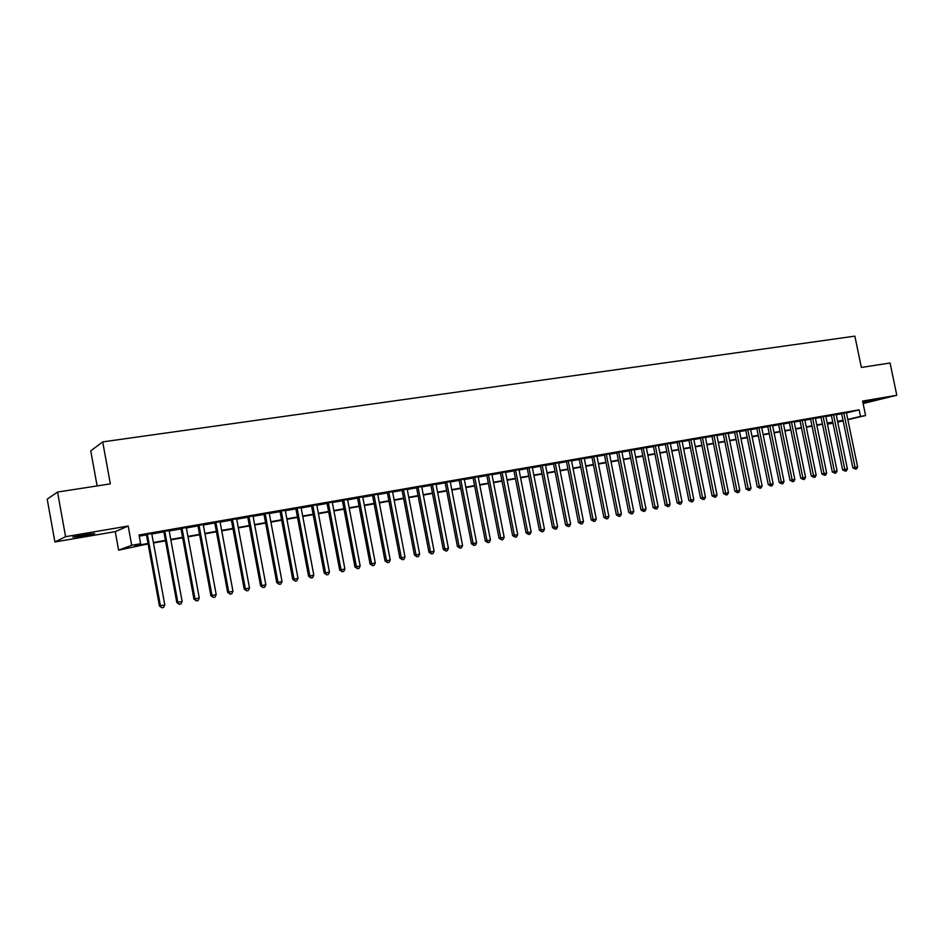 <?xml version="1.0" encoding="UTF-8"?>
<svg xmlns="http://www.w3.org/2000/svg" width="944" height="944" viewBox="0 0 944 944"><rect width="100%" height="100%" fill="white"/><g stroke="black" fill="none" stroke-linecap="round" stroke-linejoin="round"><path stroke-width="1.42" d="M81.774 536.286L94.671 533.596L85.774 534.41L72.794 537.112L81.774 536.286M862.946 402.758L875.761 399.914L862.828 402.227M148.102 543.921L118.602 550.151L131.712 545.302L140.632 543.72L135.051 545.762L148.019 543.461M115.239 531.637L128.195 526.032L65.584 536.688L57.549 492.06L47.2 499.14L54.905 541.974L115.239 531.637L118.602 550.151M97.114 485.924L90.754 450.843L102.707 441.898L854.863 336.135L861.365 367.44L890.074 362.992L896.8 395.253L862.592 401.07L865.589 415.513L847.865 419.714M863.099 403.536L896.8 395.253M832.997 423.195L828.513 423.998L832.95 422.947M828.36 423.266L828.513 423.998M65.584 536.688L54.905 541.974M151.736 533.572L146.379 534.505M169.118 530.54L163.772 531.472M186.298 527.554L180.953 528.487M203.267 524.604L197.933 525.525M220.046 521.678L214.725 522.61M236.625 518.799L231.315 519.719M253.016 515.943L247.717 516.864M269.229 513.123L263.942 514.043M285.253 510.326L279.967 511.247M301.089 507.577L295.826 508.486M316.759 504.851L311.496 505.76M332.253 502.149L327.002 503.058M347.569 499.482L342.33 500.391M362.72 496.851L357.493 497.759M377.706 494.231L372.491 495.14M392.527 491.659L387.323 492.567M407.183 489.11L401.991 490.007M421.685 486.585L416.505 487.482M436.034 484.083L430.865 484.98M450.229 481.617L445.072 482.514M464.271 479.163L459.126 480.059M478.16 476.744L473.027 477.64M491.907 474.36L486.785 475.245M505.512 471.988L500.403 472.873M518.976 469.64L513.878 470.537M532.31 467.327L527.212 468.212M545.49 465.026L540.416 465.911M558.541 462.761L553.479 463.634M571.462 460.507L566.412 461.392M584.253 458.277L579.215 459.162M596.915 456.082L591.888 456.955M609.446 453.899L604.431 454.772M621.86 451.739L616.857 452.613M634.144 449.592L629.152 450.465M646.31 447.48L641.33 448.353M658.357 445.379L653.378 446.252M670.275 443.302L665.319 444.176M682.087 441.249L677.143 442.111M688.825 439.916L700.554 498.161L705.475 497.205L693.757 439.054L695.787 438.7L688.849 440.069M705.369 437.202L700.448 438.051M716.838 435.196L711.929 436.057M728.202 433.213L723.305 434.075M739.459 431.255L734.574 432.116M750.61 429.308L745.736 430.169M761.655 427.384L756.793 428.246M772.593 425.484L767.743 426.346M783.426 423.596L778.588 424.458M794.164 421.72L789.337 422.582M804.807 419.868L799.993 420.729M815.345 418.027L810.542 418.888M825.788 416.21L820.997 417.071M836.136 414.404L831.357 415.266M846.449 412.929L859.146 409.838L139.028 534.988L140.632 543.72M139.252 536.168L146.45 534.906M151.819 533.974L163.843 531.873M169.188 530.941L181.024 528.888M186.369 527.956L198.004 525.926M203.338 524.994L214.795 523M220.117 522.079L231.386 520.109M236.696 519.188L247.788 517.253M253.098 516.333L264.013 514.433M269.3 513.501L280.038 511.636M285.324 510.716L295.897 508.875M301.16 507.955L311.567 506.137M316.83 505.229L327.072 503.447M332.323 502.527L342.401 500.768M347.64 499.86L357.564 498.125M362.791 497.217L372.561 495.517M377.777 494.609L387.394 492.933M392.598 492.025L402.061 490.373M407.253 489.476L416.575 487.847M421.756 486.951L430.936 485.346M436.104 484.449L445.131 482.868M450.3 481.971L459.185 480.425M464.342 479.528L473.097 478.006M478.23 477.109L486.856 475.599M491.977 474.714L500.473 473.227M505.583 472.342L513.949 470.891M519.047 469.994L527.283 468.566M532.369 467.669L540.487 466.265M545.561 465.38L553.55 463.988M558.612 463.103L566.483 461.734M571.533 460.849L579.286 459.504M584.324 458.631L591.959 457.297M596.986 456.424L604.502 455.114M609.517 454.241L616.916 452.943M621.931 452.07L629.211 450.807M634.215 449.934L641.389 448.683M646.38 447.81L653.449 446.583M658.416 445.721L665.39 444.506M670.346 443.645L677.214 442.441M682.158 441.58L688.919 440.4M693.852 439.538L700.519 438.382M705.439 437.52L712 436.388M716.909 435.526L723.375 434.405M728.272 433.544L734.644 432.435M739.53 431.585L745.795 430.499M750.681 429.65L756.852 428.564M761.714 427.726L767.802 426.664M772.664 425.815L778.658 424.765M783.496 423.927L789.408 422.9M794.234 422.051L800.052 421.048M804.878 420.198L810.613 419.207M815.415 418.369L821.068 417.378M825.858 416.552L831.428 415.572M836.207 414.746L841.694 413.791M846.39 412.622L841.623 413.484M128.195 526.032L131.712 545.302M859.146 409.838L860.515 416.41L865.589 415.513M57.549 492.06L110.342 483.871L102.707 441.898M837.67 421.826L841.246 420.977L837.623 421.626M832.844 422.464L827.286 423.455M822.495 424.304L816.843 425.307M812.041 426.157L806.306 427.172M801.491 428.033L795.674 429.06M790.848 429.921L784.936 430.971M780.098 431.821L774.104 432.883M769.254 433.744L763.165 434.83M758.303 435.691L752.132 436.789M747.259 437.65L740.981 438.759M736.096 439.633L729.736 440.754M724.839 441.627L718.372 442.771M713.463 443.645L706.903 444.801M701.982 445.674L695.327 446.854M690.394 447.739L683.633 448.931M678.689 449.816L671.833 451.031M666.877 451.905L659.903 453.144M654.935 454.029L647.867 455.279M642.888 456.164L635.713 457.439M630.722 458.324L623.429 459.61M618.426 460.495L611.028 461.817M606.013 462.702L598.496 464.035M593.469 464.932L585.835 466.277M580.796 467.174L573.055 468.543M568.005 469.439L560.134 470.844M555.072 471.74L547.095 473.156M542.009 474.053L533.903 475.493M528.817 476.39L520.592 477.853M515.483 478.761L507.129 480.236M502.019 481.145L493.523 482.655M488.402 483.564L479.788 485.086M474.655 486.007L465.888 487.552M460.743 488.461L451.857 490.042M446.701 490.963L437.662 492.556M432.494 493.476L423.325 495.104M418.145 496.025L408.823 497.677M403.631 498.597L394.167 500.273M388.963 501.193L379.358 502.904M374.143 503.825L364.372 505.559M359.157 506.491L349.233 508.25M343.994 509.17L333.916 510.964M328.665 511.896L318.435 513.713M313.172 514.645L302.764 516.486M297.502 517.418L286.929 519.294M281.654 520.227L270.916 522.138M265.63 523.07L254.715 525.006M249.417 525.95L238.325 527.92M233.015 528.864L221.746 530.858M216.424 531.802L204.978 533.832M199.644 534.776L188.009 536.841M182.664 537.785L170.84 539.885M165.483 540.841L153.459 542.965M843.145 420.823L837.729 422.11M847.795 419.431L860.515 416.41M153.376 542.505L165.401 540.381M170.746 539.437L182.581 537.337M187.915 536.393L199.562 534.328M204.895 533.384L216.341 531.354M221.663 530.41L232.932 528.416M238.242 527.472L249.334 525.513M254.632 524.569L265.547 522.634M270.834 521.702L281.572 519.79M286.846 518.858L297.419 516.982M302.694 516.049L313.089 514.209M318.352 513.276L328.595 511.459M333.834 510.527L343.911 508.745M349.15 507.825L359.074 506.067M364.29 505.134L374.06 503.4M379.276 502.479L388.893 500.78M394.085 499.86L403.56 498.172M408.74 497.264L418.062 495.612M423.242 494.691L432.423 493.063M437.591 492.143L446.618 490.55M451.775 489.629L460.672 488.06M465.817 487.151L474.572 485.594M479.705 484.685L488.331 483.151M493.452 482.254L501.937 480.744M507.046 479.835L515.412 478.36M520.51 477.452L528.746 476M533.832 475.092L541.939 473.652M547.013 472.755L555.001 471.339M560.063 470.442L567.922 469.05M572.973 468.153L580.725 466.784M585.764 465.888L593.387 464.542M598.413 463.646L605.93 462.312M610.945 461.427L618.344 460.117M623.347 459.232L630.639 457.934M635.631 457.049L642.817 455.775M647.796 454.902L654.865 453.639M659.832 452.766L666.794 451.527M671.75 450.654L678.618 449.438M683.562 448.565L690.324 447.362M695.256 446.488L701.911 445.308M706.832 444.435L713.393 443.279M718.301 442.406L724.768 441.261M729.665 440.388L736.025 439.267M740.91 438.394L747.176 437.284M752.061 436.423L758.233 435.326M763.094 434.464L769.183 433.39M774.033 432.529L780.027 431.467M784.865 430.606L790.777 429.567M795.603 428.706L801.421 427.679M806.235 426.818L811.97 425.803M816.772 424.953L822.413 423.95M827.215 423.101L832.773 422.121M837.552 421.272L843.039 420.304M841.6 413.366L852.869 467.835L855.075 467.41L843.818 412.953M857.624 466.902L856.55 468.897L855.524 469.097L855.075 467.41L857.624 466.902L846.367 412.504M855.524 469.097L852.869 467.835M831.334 415.148L842.626 469.864L844.833 469.451L833.528 414.735M847.405 468.932L846.32 470.938L845.293 471.139L844.833 469.451L847.405 468.932L836.113 414.286M845.293 471.139L842.626 469.864M820.973 416.941L832.301 471.929L834.484 471.504L823.156 416.54M837.08 470.997L836.006 473.003L834.968 473.204L834.484 471.504L837.08 470.997L825.764 416.092M834.968 473.204L832.301 471.929M810.518 418.77L821.882 473.994L824.053 473.593L812.69 418.357M826.673 473.062L825.587 475.08L824.549 475.292L824.053 473.593L826.673 473.062L815.321 417.909M824.549 475.292L821.882 473.994M799.969 420.599L811.356 476.095L813.527 475.682L802.129 420.198M816.159 475.162L815.085 477.18L814.023 477.393L813.527 475.682L816.159 475.162L804.784 419.738M814.023 477.393L811.356 476.095M789.314 422.452L800.736 478.207L802.896 477.806L791.461 422.051M805.562 477.275L804.477 479.304L803.403 479.517L802.896 477.806L805.562 477.275L794.14 421.59M803.403 479.517L800.736 478.207M778.564 424.316L790.022 480.343L792.158 479.941L780.7 423.927M794.86 479.399L793.762 481.44L792.689 481.664L792.158 479.941L794.86 479.399L783.402 423.455M792.689 481.664L790.022 480.343M767.72 426.204L779.213 482.502L781.337 482.101L769.832 425.815M784.051 481.558L782.954 483.611L781.868 483.824L781.337 482.101L784.051 481.558L772.558 425.343M781.868 483.824L779.213 482.502M756.758 428.104L768.286 484.673L770.398 484.272L758.87 427.726M773.148 483.729L772.05 485.782L770.953 486.007L770.398 484.272L773.148 483.729L761.619 427.243M770.953 486.007L768.286 484.673M745.701 430.027L757.265 486.868L759.365 486.467L747.801 429.65M762.127 485.924L761.029 487.989L759.932 488.213L759.365 486.467L762.127 485.924L750.574 429.166M759.932 488.213L757.265 486.868M734.538 431.974L746.138 489.086L748.226 488.685L736.627 431.597M751.023 488.131L749.914 490.207L748.804 490.432L748.226 488.685L751.023 488.131L739.435 431.113M748.804 490.432L746.138 489.086M723.281 433.933L734.904 491.317L736.969 490.927L725.346 433.556M739.801 490.373L738.692 492.461L737.571 492.685L736.969 490.927L739.801 490.373L728.178 433.072M737.571 492.685L734.904 491.317M711.906 435.904L723.564 493.582L725.617 493.193L713.959 435.538M728.461 492.626L727.364 494.727L726.219 494.951L725.617 493.193L728.461 492.626L716.815 435.042M726.219 494.951L723.564 493.582M700.413 437.898L712.118 495.86L714.148 495.47L702.454 437.544M717.027 494.904L715.918 497.004L714.773 497.24L714.148 495.47L717.027 494.904L705.345 437.037M714.773 497.24L712.118 495.86M705.475 497.205L704.366 499.317L703.209 499.553L702.572 497.783L690.843 439.562M703.209 499.553L700.554 498.161M677.108 441.957L688.884 500.485L690.878 500.108L679.114 441.603M693.816 499.529L692.707 501.653L691.527 501.889L690.878 500.108L693.816 499.529L682.064 441.096M691.527 501.889L688.884 500.485M665.284 444.01L677.096 502.833L679.078 502.456L667.278 443.668M682.04 501.866L680.931 504.002L679.739 504.249L679.078 502.456L682.04 501.866L670.252 443.149M679.739 504.249L677.096 502.833M653.354 446.087L665.19 505.205L667.16 504.839L655.325 445.745M670.146 504.238L669.036 506.385L667.833 506.621L667.16 504.839L670.146 504.238L658.322 445.226M667.833 506.621L665.19 505.205M641.295 448.188L653.165 507.601L655.112 507.235L643.242 447.845M658.133 506.633L657.024 508.792L655.809 509.028L655.112 507.235L658.133 506.633L646.274 447.314M655.809 509.028L653.165 507.601M629.117 450.3L641.023 510.02L642.958 509.654L631.052 449.969M646.015 509.052L644.882 511.211L643.666 511.459L642.958 509.654L646.015 509.052L634.108 449.438M643.666 511.459L641.023 510.02M616.821 452.447L628.763 512.462L630.675 512.096L618.733 452.117M633.754 511.483L632.633 513.666L631.406 513.914L630.675 512.096L633.754 511.483L621.825 451.574M631.406 513.914L628.763 512.462M604.396 454.607L616.373 514.928L618.273 514.574L606.296 454.276M621.388 513.949L620.255 516.144L619.016 516.392L618.273 514.574L621.388 513.949L609.423 453.734M619.016 516.392L616.373 514.928M591.853 456.79L603.865 517.418L605.741 517.064L593.729 456.459M608.892 516.439L607.759 518.634L606.496 518.893L605.741 517.064L608.892 516.439L596.879 455.917M606.496 518.893L603.865 517.418M579.179 458.996L591.227 519.932L593.08 519.589L581.044 458.666M596.266 518.952L595.133 521.159L593.859 521.418L593.08 519.589L596.266 518.952L584.218 458.111M593.859 521.418L591.227 519.932M566.376 461.227L578.46 522.48L580.3 522.138L568.217 460.896M583.51 521.501L582.377 523.708L581.091 523.967L580.3 522.138L583.51 521.501L571.439 460.342M581.091 523.967L578.46 522.48M553.444 463.469L565.562 525.041L567.379 524.711L555.261 463.15M570.624 524.062L569.48 526.292L568.194 526.551L567.379 524.711L570.624 524.062L558.518 462.595M568.194 526.551L565.562 525.041M540.381 465.746L552.535 527.637L554.329 527.307L542.175 465.427M557.609 526.658L556.464 528.9L555.155 529.159L554.329 527.307L557.609 526.658L545.455 464.861M555.155 529.159L552.535 527.637M527.189 468.047L539.378 530.257L541.148 529.938L528.959 467.728M544.452 529.277L543.307 531.519L541.986 531.791L541.148 529.938L544.452 529.277L532.274 467.162M541.986 531.791L539.378 530.257M513.843 470.36L526.068 532.912L527.814 532.581L515.589 470.053M531.165 531.92L530.021 534.186L528.687 534.446L527.814 532.581L531.165 531.92L518.952 469.475M528.687 534.446L526.068 532.912M500.367 472.708L512.627 535.59L514.35 535.272L502.09 472.401M517.737 534.599L516.592 536.865L515.235 537.136L514.35 535.272L517.737 534.599L505.488 471.823M515.235 537.136L512.627 535.59M486.75 475.08L499.046 538.292L500.745 537.974L488.449 474.785M504.167 537.301L503.01 539.579L501.653 539.85L500.745 537.974L504.167 537.301L491.883 474.183M501.653 539.85L499.046 538.292M472.991 477.475L485.322 541.03L486.998 540.711L474.667 477.18M490.455 540.027L489.299 542.328L487.918 542.599L486.998 540.711L490.455 540.027L478.124 476.578M487.918 542.599L485.322 541.03M459.091 479.894L471.457 543.791L473.109 543.484L460.743 479.599M476.59 542.788L475.434 545.101L474.041 545.372L473.109 543.484L476.59 542.788L464.236 478.997M474.041 545.372L471.457 543.791M445.037 482.337L457.439 546.576L459.055 546.281L446.654 482.054M462.584 545.573L461.427 547.898L460.023 548.181L459.055 546.281L462.584 545.573L450.194 481.44M460.023 548.181L457.439 546.576M430.83 484.803L443.267 549.396L444.86 549.113L432.423 484.532M448.424 548.393L447.267 550.73L445.851 551.013L444.86 549.113L448.424 548.393L435.998 483.906M445.851 551.013L443.267 549.396M416.469 487.305L428.942 552.252L430.511 551.969L418.039 487.033M434.122 551.249L432.954 553.585L431.514 553.88L430.511 551.969L434.122 551.249L421.649 486.408M431.514 553.88L428.942 552.252M401.955 489.83L414.463 555.131L416.009 554.86L403.501 489.558M419.655 554.128L418.487 556.488L417.036 556.771L416.009 554.86L419.655 554.128L407.147 488.933M417.036 556.771L414.463 555.131M387.288 492.379L399.831 558.046L401.342 557.774L388.798 492.119M405.023 557.043L403.867 559.403L402.392 559.698L401.342 557.774L405.023 557.043L392.492 491.482M402.392 559.698L399.831 558.046M372.455 494.963L385.034 560.996L386.521 560.724L373.942 494.703M390.238 559.981L389.081 562.364L387.583 562.659L386.521 560.724L390.238 559.981L377.671 494.054M387.583 562.659L385.034 560.996M357.457 497.571L370.083 563.981L371.535 563.71L358.909 497.323M375.299 562.966L374.131 565.35L372.62 565.657L371.535 563.71L375.299 562.966L362.685 496.662M372.62 565.657L370.083 563.981M342.294 500.214L354.956 566.99L356.372 566.73L343.722 499.966M360.183 565.975L359.015 568.371L357.493 568.677L356.372 566.73L360.183 565.975L347.534 499.305M357.493 568.677L354.956 566.99M326.966 502.881L339.663 570.034L341.055 569.787L328.359 502.633M344.902 569.02L343.722 571.427L342.188 571.734L341.055 569.787L344.902 569.02L332.217 501.972M342.188 571.734L339.663 570.034M311.461 505.583L324.193 573.114L325.55 572.866L312.818 505.347M329.444 572.099L328.264 574.518L326.718 574.837L325.55 572.866L329.444 572.099L316.724 504.662M326.718 574.837L324.193 573.114M295.791 508.309L308.558 576.229L309.88 575.993L297.112 508.073M313.821 575.203L312.641 577.645L311.072 577.964L309.88 575.993L313.821 575.203L301.053 507.388M311.072 577.964L308.558 576.229M279.931 511.058L292.734 579.38L294.032 579.144L281.229 510.834M298.009 578.353L296.829 580.808L295.236 581.126L294.032 579.144L298.009 578.353L285.218 510.149M295.236 581.126L292.734 579.38M263.907 513.855L276.745 582.566L277.996 582.342L265.158 513.63M282.02 581.539L280.84 584.006L279.235 584.324L277.996 582.342L282.02 581.539L269.193 512.934M279.235 584.324L276.745 582.566M247.682 516.675L260.556 585.787L261.783 585.575L248.909 516.462M265.854 584.761L264.674 587.239L263.046 587.569L261.783 585.575L265.854 584.761L252.98 515.754M263.046 587.569L260.556 585.787M231.28 519.53L244.189 589.044L245.381 588.832L232.46 519.318M249.499 588.018L248.307 590.507L246.667 590.838L245.381 588.832L249.499 588.018L236.59 518.61M246.667 590.838L244.189 589.044M214.689 522.421L227.634 592.348L228.778 592.148L215.834 522.221M232.956 591.31L231.764 593.823L230.1 594.154L228.778 592.148L232.956 591.31L220.011 521.489M230.1 594.154L227.634 592.348M197.898 525.336L210.89 595.676L211.999 595.487L199.007 525.147M216.211 594.649L215.02 597.163L213.332 597.505L211.999 595.487L216.211 594.649L203.231 524.416M213.332 597.505L210.89 595.676M180.918 528.298L193.933 599.051L195.007 598.874L181.98 528.109M199.278 598.024L198.075 600.549L196.376 600.891L195.007 598.874L199.278 598.024L186.263 527.366M196.376 600.891L193.933 599.051M163.737 531.283L176.788 602.473L177.814 602.296L164.763 531.106M182.133 601.434L180.941 603.983L179.218 604.325L177.814 602.296L182.133 601.434L169.082 530.351M179.218 604.325L176.788 602.473M146.344 534.304L159.442 605.93L160.421 605.753L147.335 534.139M164.799 604.892L163.595 607.452L161.849 607.794L160.421 605.753L164.799 604.892L151.701 533.372M161.849 607.794L159.442 605.93"/></g></svg>
